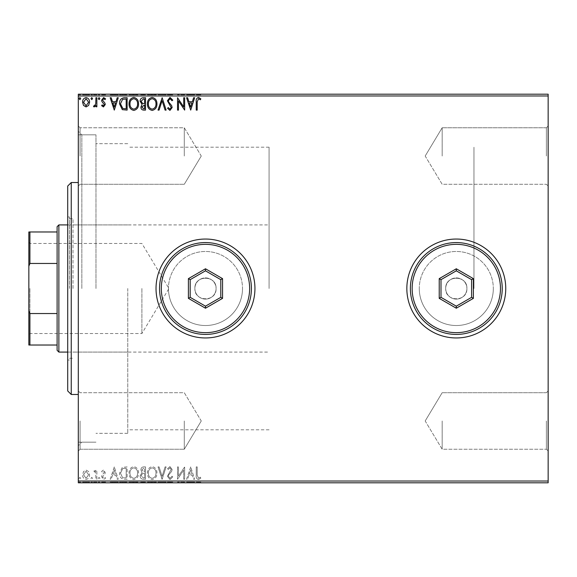 <?xml version="1.0" encoding="UTF-8"?>
<svg xmlns="http://www.w3.org/2000/svg" width="577" height="577" viewBox="0 0 577 577"><rect width="100%" height="100%" fill="white"/><g stroke="black" fill="none" stroke-linecap="round" stroke-linejoin="round"><path stroke-width="0.43" stroke-dasharray="2.88 2.16" d="M78.306 288.5L78.306 445.704L78.306 288.5M81.84 288.5L81.84 134.83L81.84 288.5M548.15 156.028L548.15 125.995L548.15 156.028M546.383 156.028L546.383 127.762L546.383 156.028M442.17 156.028L442.17 127.762L442.17 156.028M548.15 420.972L548.15 451.005L548.15 420.972M546.383 420.972L546.383 449.238L546.383 420.972M442.17 420.972L442.17 449.238L442.17 420.972M78.306 156.028L78.306 125.995L78.306 156.028M80.073 156.028L80.073 127.762L80.073 156.028M78.306 420.972L78.306 451.005L78.306 420.972M80.073 420.972L80.073 449.238L80.073 420.972M194.882 288.5A10.595 10.595 0 0 0 205.484 299.095A10.595 10.595 0 0 0 216.079 288.5A10.595 10.595 0 0 1 205.484 299.095A10.595 10.595 0 0 1 194.882 288.5C194.225 302.153 216.721 302.197 216.079 288.5C216.743 302.153 194.247 302.197 194.882 288.5C194.225 274.832 216.736 274.825 216.079 288.5C216.736 274.832 194.233 274.825 194.882 288.5A10.595 10.595 0 0 1 205.484 277.905A10.595 10.595 0 0 1 216.079 288.5A10.595 10.595 0 0 0 205.484 277.905A10.595 10.595 0 0 0 194.882 288.5M445.704 288.5A10.595 10.595 0 0 0 456.299 299.095A10.595 10.595 0 0 0 466.901 288.5A10.595 10.595 0 0 1 456.299 299.095A10.595 10.595 0 0 1 445.704 288.5C445.04 302.153 467.536 302.197 466.901 288.5C467.558 302.153 445.062 302.197 445.704 288.5C445.047 274.832 467.55 274.825 466.901 288.5C467.558 274.832 445.047 274.825 445.704 288.5A10.595 10.595 0 0 1 456.299 277.905A10.595 10.595 0 0 1 466.901 288.5A10.595 10.595 0 0 0 456.299 277.905A10.595 10.595 0 0 0 445.704 288.5M168.462 288.5A37.022 37.022 0 0 0 205.484 325.522A37.022 37.022 0 0 0 242.506 288.5A37.022 37.022 0 0 1 205.484 325.522A37.022 37.022 0 0 1 168.462 288.5A37.022 37.022 0 0 0 205.484 325.522A37.022 37.022 0 0 0 242.506 288.5A37.022 37.022 0 0 1 205.484 325.522A37.022 37.022 0 0 1 168.462 288.5A37.022 37.022 0 0 1 205.484 251.478A37.022 37.022 0 0 1 242.506 288.5A37.022 37.022 0 0 0 205.484 251.478A37.022 37.022 0 0 0 168.462 288.5A37.022 37.022 0 0 1 205.484 251.478A37.022 37.022 0 0 1 242.506 288.5A37.022 37.022 0 0 0 205.484 251.478A37.022 37.022 0 0 0 168.462 288.5M419.277 288.5A37.022 37.022 0 0 0 456.299 325.522A37.022 37.022 0 0 0 493.321 288.5A37.022 37.022 0 0 1 456.299 325.522A37.022 37.022 0 0 1 419.277 288.5A37.022 37.022 0 0 0 456.299 325.522A37.022 37.022 0 0 0 493.321 288.5A37.022 37.022 0 0 1 456.299 325.522A37.022 37.022 0 0 1 419.277 288.5A37.022 37.022 0 0 1 456.299 251.478A37.022 37.022 0 0 1 493.321 288.5A37.022 37.022 0 0 0 456.299 251.478A37.022 37.022 0 0 0 419.277 288.5A37.022 37.022 0 0 1 456.299 251.478A37.022 37.022 0 0 1 493.321 288.5A37.022 37.022 0 0 0 456.299 251.478A37.022 37.022 0 0 0 419.277 288.5M406.843 288.5A49.456 49.456 0 0 0 456.299 337.956A49.456 49.456 0 0 0 505.755 288.5A49.456 49.456 0 0 1 456.299 337.956A49.456 49.456 0 0 1 406.843 288.5A49.456 49.456 0 0 1 456.299 239.044A49.456 49.456 0 0 1 505.755 288.5A49.456 49.456 0 0 1 456.299 337.956A49.456 49.456 0 0 1 406.843 288.5A49.456 49.456 0 0 1 456.299 239.044A49.456 49.456 0 0 1 505.755 288.5A49.456 49.456 0 0 0 456.299 239.044A49.456 49.456 0 0 0 406.843 288.5M156.028 288.5A49.456 49.456 0 0 0 205.484 337.956A49.456 49.456 0 0 0 254.94 288.5A49.456 49.456 0 0 1 205.484 337.956A49.456 49.456 0 0 1 156.028 288.5A49.456 49.456 0 0 1 205.484 239.044A49.456 49.456 0 0 1 254.94 288.5A49.456 49.456 0 0 1 205.484 337.956A49.456 49.456 0 0 1 156.028 288.5A49.456 49.456 0 0 1 205.484 239.044A49.456 49.456 0 0 1 254.94 288.5A49.456 49.456 0 0 0 205.484 239.044A49.456 49.456 0 0 0 156.028 288.5M184.287 156.028L184.287 127.762L184.287 156.028M184.287 420.972L184.287 449.238L184.287 420.972M127.762 288.5L127.762 433.341L127.762 288.5M473.962 288.5L473.962 147.193L473.962 288.5M95.97 288.5L95.97 134.83L95.97 288.5M88.634 482.798L82.59 482.798L89.565 482.798L88.634 482.798L88.634 482.091L86.074 482.091L86.074 482.798L83.535 482.798L88.613 482.798L86.074 482.798L86.074 482.091L83.514 482.091L83.514 482.798L83.535 482.091L82.59 482.091L82.59 482.798M96.857 482.798L93.524 482.798L96.857 482.798L96.857 482.091L96.857 482.798M103.442 482.798L105.569 482.798L102.562 482.798L105.252 482.798L103.442 482.798L103.442 482.091L101.61 482.091L101.61 482.798L101.61 482.091L102.165 482.091L102.165 482.798M124.257 482.798L119.518 482.798L124.257 482.798L124.257 482.091L127.128 482.091L127.128 482.798L127.128 482.091L122.317 482.091L122.317 482.798M145.519 482.798L140.132 482.798L145.519 482.798L145.519 482.091L145.519 482.798M162.166 482.798L158.04 482.798L162.166 482.798L162.166 482.091L166.126 482.091L166.126 482.798M184.474 482.091L177.536 482.091L183.724 482.091L183.724 482.798L177.536 482.798L183.724 482.798L183.724 482.091L184.669 482.091L184.474 482.798M197.197 482.798L200.839 482.798L197.197 482.798L197.197 482.091L197.197 482.798M548.15 481.03L78.306 481.03L78.306 482.798L548.15 482.798L548.15 94.202L78.306 94.202L78.306 95.97L548.15 95.97M190.698 482.798L186.573 482.798L194.658 482.798L190.698 482.798L190.698 482.091L190.54 482.798M170.006 482.798L172.783 482.798L167.395 482.798L170.006 482.798L170.006 482.091L172.783 482.091L172.783 482.798M156.93 482.798L147.423 482.798L156.93 482.798L156.93 482.091L152.234 482.091L152.234 482.798M138.545 482.798L129.032 482.798L138.545 482.798L138.545 482.091L133.85 482.091L133.85 482.798M114.289 482.798L110.171 482.798L118.256 482.798L114.289 482.798L114.289 482.091L114.131 482.798M99.864 482.798L98.278 482.798L99.864 482.798L99.864 482.091L99.071 482.091L99.071 482.798L99.071 482.091L98.278 482.091L98.278 482.798M92.572 482.798L90.986 482.798L92.572 482.798L92.572 482.091L91.779 482.091L91.779 482.798L91.779 482.091L90.986 482.091L90.986 482.798M80.686 482.798L79.099 482.798L80.686 482.798L80.686 482.091L79.893 482.091L79.893 482.798L79.893 482.091L79.099 482.091L79.099 482.798M88.634 94.202L82.59 94.202L89.565 94.202L88.634 94.202L88.634 94.909L86.074 94.909L86.074 94.202L83.535 94.202L88.613 94.202L86.074 94.202L86.074 94.909L83.514 94.909L83.514 94.202L83.535 94.909L82.59 94.909L82.59 94.202M96.857 94.202L93.524 94.202L96.857 94.202L96.857 94.909L96.857 94.202M103.442 94.202L105.569 94.202L102.562 94.202L105.252 94.202L103.442 94.202L103.442 94.909L101.61 94.909L101.61 94.202L101.61 94.909L102.165 94.909L102.165 94.202M124.257 94.202L119.518 94.202L124.257 94.202L124.257 94.909L127.128 94.909L127.128 94.202L127.128 94.909L122.317 94.909L122.317 94.202M145.519 94.202L140.132 94.202L145.519 94.202L145.519 94.909L145.519 94.202M162.166 94.202L158.04 94.202L162.166 94.202L162.166 94.909L166.126 94.909L166.126 94.202M184.474 94.909L177.536 94.909L183.724 94.909L183.724 94.202L177.536 94.202L183.724 94.202L183.724 94.909L184.669 94.909L184.474 94.202M197.197 94.202L200.839 94.202L197.197 94.202L197.197 94.909L197.197 94.202M190.698 94.202L186.573 94.202L194.658 94.202L190.698 94.202L190.698 94.909L190.54 94.202M170.006 94.202L172.783 94.202L167.395 94.202L170.006 94.202L170.006 94.909L172.783 94.909L172.783 94.202M156.93 94.202L147.423 94.202L156.93 94.202L156.93 94.909L152.234 94.909L152.234 94.202M138.545 94.202L129.032 94.202L138.545 94.202L138.545 94.909L133.85 94.909L133.85 94.202M114.289 94.202L110.171 94.202L118.256 94.202L114.289 94.202L114.289 94.909L114.131 94.202M99.864 94.202L98.278 94.202L99.864 94.202L99.864 94.909L99.071 94.909L99.071 94.202L99.071 94.909L98.278 94.909L98.278 94.202M92.572 94.202L90.986 94.202L92.572 94.202L92.572 94.909L91.779 94.909L91.779 94.202L91.779 94.909L90.986 94.909L90.986 94.202M80.686 94.202L79.099 94.202L80.686 94.202L80.686 94.909L79.893 94.909L79.893 94.202L79.893 94.909L79.099 94.909L79.099 94.202M88.634 471.568L86.074 470.067L83.514 471.56L82.59 474.77C82.561 477.33 83.723 478.881 86.074 479.422C88.425 478.888 89.586 477.338 89.565 474.77L88.634 471.568L86.074 470.067L83.514 471.56L82.59 474.77C82.561 477.33 83.723 478.881 86.074 479.422C88.425 478.888 89.586 477.338 89.565 474.77L88.634 471.568M96.857 479.263L96.857 470.226L95.905 470.226L95.905 471.56L94.246 470.067L93.524 470.378L93.979 471.337L94.404 471.178L95.753 473.126L95.905 479.263L96.857 479.263L96.857 470.226L95.905 470.226L95.905 471.56L94.246 470.067L93.524 470.378L95.753 473.126L95.905 479.263L96.857 479.263M103.442 470.067L101.61 471.351L102.165 472.13L103.384 471.178L104.307 472.397L101.92 475.412L101.61 476.811L103.615 479.422L105.569 478.196L105.028 477.359L103.723 478.311L102.562 476.862L104.949 473.832L105.252 472.44L103.442 470.067L101.61 471.351L102.165 472.13L103.384 471.178L104.307 472.397L101.92 475.412L101.61 476.811L103.615 479.422L105.569 478.196L105.028 477.359L103.723 478.311L102.562 476.862L104.949 473.832L105.252 472.44L103.442 470.067M124.257 479.263L127.128 479.263L127.128 466.901L122.317 467.348L119.518 473.234C119.381 476.804 120.961 478.816 124.257 479.263L127.128 479.263L127.128 466.901L122.317 467.348L119.518 473.234C119.381 476.804 120.961 478.816 124.257 479.263M145.519 479.263L145.519 466.901L143.767 466.901C141.884 466.995 140.939 468.012 140.918 469.959L142.079 472.592L140.132 475.751C140.139 477.799 141.113 478.968 143.046 479.263L145.519 479.263L145.519 466.901L143.767 466.901C141.884 466.995 140.939 468.012 140.918 469.959L142.079 472.592L140.132 475.751C140.139 477.799 141.113 478.968 143.046 479.263L145.519 479.263M162.166 479.263L166.126 466.901L165.087 466.901L162.087 476.277L159.079 466.901L158.04 466.901L162.007 479.263L166.126 466.901L165.087 466.901L162.087 476.277L159.079 466.901L158.04 466.901L162.166 479.263M183.724 479.263L184.669 479.263L184.669 466.901L178.488 476.119L178.488 466.901L177.536 466.901L177.536 479.263L183.724 470.067L183.724 479.263L184.669 479.263L184.669 466.901L178.488 476.119L178.488 466.901L177.536 466.901L177.536 479.263L183.724 470.067L183.724 479.263M197.197 475.123L197.197 466.901L196.245 466.901L196.245 475.246C195.863 477.496 196.62 478.939 198.502 479.581L200.839 478.153L200.356 477.201L198.517 478.311L197.197 475.123L197.197 466.901L196.245 466.901L196.245 475.246C195.863 477.496 196.62 478.939 198.502 479.581L200.839 478.153L200.356 477.201L198.517 478.311L197.197 475.123M78.306 481.03L78.306 95.97M190.698 466.901L186.573 479.263L187.612 479.263L188.881 475.304L192.35 475.304L193.62 479.263L194.658 479.263L190.698 466.901L186.573 479.263L187.612 479.263L188.881 475.304L192.35 475.304L193.62 479.263L194.658 479.263L190.698 466.901M170.006 479.581L172.783 476.876L172.011 476.249L170.071 478.311L168.347 476.22L168.657 475.001L171.657 471.351L172.148 469.469L169.941 466.584L167.554 468.675L168.296 469.433L169.955 467.853L171.196 469.418L167.395 476.234L170.006 479.581L172.783 476.876L172.011 476.249L170.071 478.311L168.347 476.22L168.657 475.001L171.657 471.351L172.148 469.469L169.941 466.584L167.554 468.675L168.296 469.433L169.955 467.853L171.196 469.418L167.395 476.234L170.006 479.581M156.93 473.133C157.002 469.606 155.437 467.42 152.234 466.584C148.96 467.341 147.359 469.512 147.423 473.075C147.359 476.609 148.938 478.773 152.162 479.581C155.386 478.802 156.973 476.652 156.93 473.133C157.002 469.606 155.437 467.42 152.234 466.584C148.96 467.341 147.359 469.512 147.423 473.075C147.359 476.609 148.938 478.773 152.162 479.581C155.386 478.802 156.973 476.652 156.93 473.133M138.545 473.133C138.61 469.606 137.045 467.42 133.85 466.584C130.575 467.341 128.967 469.512 129.032 473.075C128.974 476.609 130.553 478.773 133.77 479.581C136.994 478.802 138.588 476.652 138.545 473.133C138.61 469.606 137.045 467.42 133.85 466.584C130.575 467.341 128.967 469.512 129.032 473.075C128.974 476.609 130.553 478.773 133.77 479.581C136.994 478.802 138.588 476.652 138.545 473.133M114.289 466.901L110.171 479.263L111.202 479.263L112.472 475.304L115.948 475.304L117.218 479.263L118.256 479.263L114.289 466.901L110.171 479.263L111.202 479.263L112.472 475.304L115.948 475.304L117.218 479.263L118.256 479.263L114.289 466.901M99.864 478.391L99.071 477.359L98.278 478.391L99.071 479.422L99.864 478.391L99.071 477.359L98.278 478.391L99.071 479.422L99.864 478.391M92.572 478.391L91.779 477.359L90.986 478.391L91.779 479.422L92.572 478.391L91.779 477.359L90.986 478.391L91.779 479.422L92.572 478.391M80.686 478.391L79.893 477.359L79.099 478.391L79.893 479.422L80.686 478.391L79.893 477.359L79.099 478.391L79.893 479.422L80.686 478.391M189.285 474.034L190.619 469.88L191.946 474.034L189.285 474.034L190.619 469.88L191.946 474.034L189.285 474.034M152.191 478.311C149.587 477.677 148.311 475.924 148.368 473.075C148.325 470.248 149.602 468.502 152.191 467.853C154.773 468.531 156.035 470.298 155.978 473.133C156.028 475.946 154.766 477.669 152.191 478.311C149.587 477.677 148.311 475.924 148.368 473.075C148.325 470.248 149.602 468.502 152.191 467.853C154.773 468.531 156.035 470.298 155.978 473.133C156.028 475.946 154.766 477.669 152.191 478.311M142.577 473.544L144.567 473.4L144.567 477.994L143.478 477.994L141.076 475.751L142.577 473.544L144.567 473.4L144.567 477.994L143.478 477.994L141.076 475.751L142.577 473.544M141.87 469.988L143.579 468.171L144.567 468.171L144.567 472.13L141.87 469.988L143.579 468.171L144.567 468.171L144.567 472.13L141.87 469.988M133.806 478.311C131.195 477.677 129.926 475.924 129.984 473.075C129.94 470.248 131.21 468.502 133.806 467.853C136.388 468.531 137.651 470.298 137.593 473.133C137.636 475.946 136.374 477.669 133.806 478.311C131.195 477.677 129.926 475.924 129.984 473.075C129.94 470.248 131.21 468.502 133.806 467.853C136.388 468.531 137.651 470.298 137.593 473.133C137.636 475.946 136.374 477.669 133.806 478.311M125.555 468.171L126.183 468.171L126.183 477.994L122.612 477.684L120.47 473.234L122.822 468.517L126.183 468.171L126.183 477.994L122.612 477.684L120.47 473.234L122.822 468.517L125.555 468.171M112.883 474.034L114.217 469.88L115.544 474.034L112.883 474.034L114.217 469.88L115.544 474.034L112.883 474.034M86.074 478.311L83.535 474.777L86.074 471.178L88.613 474.777L86.074 478.311L83.535 474.777L86.074 471.178L88.613 474.777L86.074 478.311M196.245 94.909L200.839 94.909L196.245 94.909L196.245 94.202M198.502 94.909L198.502 94.202M200.839 94.909L200.839 94.202M200.356 94.909L200.356 94.202M199.137 94.909L199.137 94.202M198.517 94.909L198.517 94.202M190.54 94.909L186.573 94.909L186.573 94.202M186.573 94.909L187.612 94.909L187.612 94.202M187.612 94.909L188.881 94.909L188.881 94.202M188.881 94.909L192.35 94.909L192.35 94.202M192.35 94.909L193.62 94.909L193.62 94.202M193.62 94.909L194.658 94.909L194.658 94.202M194.658 94.909L190.698 94.909M189.285 94.909L191.946 94.909L189.285 94.909L189.285 94.202L191.946 94.202L189.285 94.202M190.619 94.909L190.619 94.202M191.946 94.909L191.946 94.202M178.488 94.909L178.488 94.202L178.488 94.909M177.536 94.909L177.536 94.202L177.536 94.909M177.752 94.909L177.752 94.202M172.783 94.909L172.011 94.909L172.011 94.202M172.011 94.909L170.071 94.909L170.071 94.202M170.071 94.909L168.347 94.909L168.347 94.202M168.347 94.909L168.657 94.202M168.657 94.909L171.657 94.909L171.657 94.202M171.657 94.909L172.148 94.909L172.148 94.202M172.148 94.909L169.941 94.909L169.941 94.202M169.941 94.909L167.554 94.909L167.554 94.202M167.554 94.909L168.296 94.909L168.296 94.202M168.296 94.909L169.955 94.909L169.955 94.202M169.955 94.909L171.196 94.909L171.196 94.202M171.196 94.909L170.626 94.909L170.626 94.202M170.626 94.909L169.45 94.909L169.45 94.202M169.45 94.909L167.395 94.909L167.395 94.202M167.395 94.909L170.006 94.909M166.126 94.909L165.087 94.909L165.087 94.202M165.087 94.909L162.087 94.909L162.087 94.202M162.087 94.909L159.079 94.909L159.079 94.202M159.079 94.909L158.04 94.909L158.04 94.202M158.04 94.909L162.007 94.909L162.007 94.202M152.234 94.909L147.423 94.909L147.423 94.202M147.423 94.909L152.162 94.909L152.162 94.202M152.162 94.909L156.93 94.909M152.191 94.909L148.368 94.909L155.978 94.909L148.368 94.202L155.978 94.202L152.191 94.202L152.191 94.909M148.368 94.909L148.368 94.202M155.978 94.909L155.978 94.202M140.918 94.909L145.519 94.909L140.918 94.909L140.918 94.202M142.079 94.909L142.079 94.202M140.132 94.909L140.132 94.202M143.046 94.909L143.046 94.202M142.577 94.909L144.567 94.909L141.076 94.909L144.084 94.202L141.87 94.202L144.567 94.202L142.577 94.202M141.87 94.909L144.567 94.909L141.87 94.909L141.87 94.202M143.579 94.909L143.579 94.202M144.567 94.909L144.567 94.202L144.567 94.909M144.084 94.909L144.084 94.202L144.084 94.909M141.076 94.909L141.076 94.202M143.478 94.909L143.478 94.202M133.85 94.909L129.032 94.909L129.032 94.202M129.032 94.909L133.77 94.909L133.77 94.202M133.77 94.909L138.545 94.909M133.806 94.909L129.984 94.909L137.593 94.909L129.984 94.202L137.593 94.202L133.806 94.202L133.806 94.909M129.984 94.909L129.984 94.202M137.593 94.909L137.593 94.202M122.317 94.909L119.518 94.909L119.518 94.202M119.518 94.909L124.257 94.909M125.555 94.909L120.47 94.909L125.555 94.909L125.555 94.202L126.183 94.202L120.47 94.202L125.555 94.202M126.183 94.909L126.183 94.202L126.183 94.909M122.822 94.909L122.822 94.202M120.47 94.909L120.47 94.202M122.612 94.909L122.612 94.202M114.131 94.909L110.171 94.909L110.171 94.202M110.171 94.909L111.202 94.909L111.202 94.202M111.202 94.909L112.472 94.909L112.472 94.202M112.472 94.909L115.948 94.909L115.948 94.202M115.948 94.909L117.218 94.909L117.218 94.202M117.218 94.909L118.256 94.909L118.256 94.202M118.256 94.909L114.289 94.909M112.883 94.909L115.544 94.909L112.883 94.909L112.883 94.202L115.544 94.202L112.883 94.202M114.217 94.909L114.217 94.202M115.544 94.909L115.544 94.202M102.165 94.909L103.384 94.909L103.384 94.202M103.384 94.909L104.307 94.909L104.307 94.202M104.307 94.909L104.076 94.202M104.076 94.909L101.92 94.909L101.92 94.202M101.92 94.909L103.615 94.909L103.615 94.202M103.615 94.909L105.569 94.909L105.569 94.202M105.569 94.909L105.028 94.909L105.028 94.202M105.028 94.909L103.723 94.909L103.723 94.202M103.723 94.909L102.562 94.909L102.562 94.202M102.562 94.909L102.785 94.202M102.785 94.909L103.795 94.909L103.795 94.202M103.795 94.909L104.949 94.909L104.949 94.202M104.949 94.909L105.252 94.202M105.252 94.909L103.442 94.909M98.278 94.909L99.864 94.909M94.246 94.909L96.857 94.909L95.905 94.909L95.905 94.202L95.905 94.909L94.246 94.909L94.246 94.202M93.524 94.909L93.524 94.202M93.979 94.909L93.979 94.202M94.404 94.909L94.404 94.202M95.753 94.909L95.753 94.202M95.905 94.909L95.905 94.202M90.986 94.909L92.572 94.909M82.59 94.909L89.565 94.909L89.565 94.202M89.565 94.909L88.634 94.909M86.074 94.909L83.535 94.909L88.613 94.909L86.074 94.909L86.074 94.202L86.074 94.909M88.613 94.909L88.613 94.202M79.099 94.909L80.686 94.909M197.197 101.877L197.197 110.099L196.245 110.099L196.245 101.754C195.863 99.504 196.62 98.061 198.502 97.419L200.839 98.847L200.356 99.799L198.517 98.689L197.197 101.877M190.698 110.099L186.573 97.737L187.612 97.737L188.881 101.696L192.35 101.696L193.62 97.737L194.658 97.737L190.698 110.099M189.285 102.966L190.619 107.12L191.946 102.966L189.285 102.966M183.724 97.737L184.669 97.737L184.669 110.099L178.488 100.881L178.488 110.099L177.536 110.099L177.536 97.737L183.724 106.933L183.724 97.737M170.006 97.419L172.783 100.124L172.011 100.751L170.071 98.689L168.347 100.78L168.657 101.999L171.657 105.649L172.148 107.531L169.941 110.416L167.554 108.325L168.296 107.567L169.955 109.147L171.196 107.582L167.395 100.766L170.006 97.419M162.166 97.737L166.126 110.099L165.087 110.099L162.087 100.723L159.079 110.099L158.04 110.099L162.166 97.737M156.93 103.867C157.002 107.394 155.437 109.58 152.234 110.416C148.96 109.659 147.359 107.488 147.423 103.925C147.359 100.391 148.938 98.227 152.162 97.419C155.386 98.198 156.973 100.348 156.93 103.867M152.191 98.689C149.587 99.323 148.311 101.076 148.368 103.925C148.325 106.752 149.602 108.498 152.191 109.147C154.773 108.469 156.035 106.702 155.978 103.867C156.028 101.054 154.766 99.331 152.191 98.689M145.519 97.737L145.519 110.099L143.767 110.099C141.884 110.005 140.939 108.988 140.918 107.041L142.079 104.408L140.132 101.249C140.139 99.201 141.113 98.032 143.046 97.737L145.519 97.737M142.577 103.456L144.567 103.6L144.567 99.006L143.478 99.006L141.076 101.249L142.577 103.456M141.87 107.012L143.579 108.829L144.567 108.829L144.567 104.87L141.87 107.012M138.545 103.867C138.61 107.394 137.045 109.58 133.85 110.416C130.575 109.659 128.967 107.488 129.032 103.925C128.974 100.391 130.553 98.227 133.77 97.419C136.994 98.198 138.588 100.348 138.545 103.867M133.806 98.689C131.195 99.323 129.926 101.076 129.984 103.925C129.94 106.752 131.21 108.498 133.806 109.147C136.388 108.469 137.651 106.702 137.593 103.867C137.636 101.054 136.374 99.331 133.806 98.689M124.257 97.737L127.128 97.737L127.128 110.099L122.317 109.652L119.518 103.766C119.381 100.196 120.961 98.184 124.257 97.737M125.555 108.829L126.183 108.829L126.183 99.006L122.612 99.316L120.47 103.766L122.822 108.483L125.555 108.829M114.289 110.099L110.171 97.737L111.202 97.737L112.472 101.696L115.948 101.696L117.218 97.737L118.256 97.737L114.289 110.099M112.883 102.966L114.217 107.12L115.544 102.966L112.883 102.966M103.442 106.933L101.61 105.649L102.165 104.87L103.384 105.822L104.307 104.603L101.92 101.588L101.61 100.189L103.615 97.578L105.569 98.804L105.028 99.641L103.723 98.689L102.562 100.138L104.949 103.168L105.252 104.56L103.442 106.933M99.864 98.609L99.071 99.641L98.278 98.609L99.071 97.578L99.864 98.609M96.857 97.737L96.857 106.774L95.905 106.774L95.905 105.44L94.246 106.933L93.524 106.622L93.979 105.663L94.404 105.822L95.753 103.874L95.905 97.737L96.857 97.737M92.572 98.609L91.779 99.641L90.986 98.609L91.779 97.578L92.572 98.609M88.634 105.432L86.074 106.933L83.514 105.44L82.59 102.23C82.561 99.67 83.723 98.119 86.074 97.578C88.425 98.112 89.586 99.662 89.565 102.23L88.634 105.432M86.074 98.689L83.535 102.223L86.074 105.822L88.613 102.223L86.074 98.689M80.686 98.609L79.893 99.641L79.099 98.609L79.893 97.578L80.686 98.609M196.245 482.091L200.839 482.091L196.245 482.091L196.245 482.798M198.502 482.091L198.502 482.798M200.839 482.091L200.839 482.798M200.356 482.091L200.356 482.798M199.137 482.091L199.137 482.798M198.517 482.091L198.517 482.798M190.54 482.091L186.573 482.091L186.573 482.798M186.573 482.091L187.612 482.091L187.612 482.798M187.612 482.091L188.881 482.091L188.881 482.798M188.881 482.091L192.35 482.091L192.35 482.798M192.35 482.091L193.62 482.091L193.62 482.798M193.62 482.091L194.658 482.091L194.658 482.798M194.658 482.091L190.698 482.091M189.285 482.091L191.946 482.091L189.285 482.091L189.285 482.798L191.946 482.798L189.285 482.798M190.619 482.091L190.619 482.798M191.946 482.091L191.946 482.798M178.488 482.091L178.488 482.798L178.488 482.091M177.536 482.091L177.536 482.798L177.536 482.091M177.752 482.091L177.752 482.798M172.783 482.091L172.011 482.091L172.011 482.798M172.011 482.091L170.071 482.091L170.071 482.798M170.071 482.091L168.347 482.091L168.347 482.798M168.347 482.091L168.657 482.798M168.657 482.091L171.657 482.091L171.657 482.798M171.657 482.091L172.148 482.091L172.148 482.798M172.148 482.091L169.941 482.091L169.941 482.798M169.941 482.091L167.554 482.091L167.554 482.798M167.554 482.091L168.296 482.091L168.296 482.798M168.296 482.091L169.955 482.091L169.955 482.798M169.955 482.091L171.196 482.091L171.196 482.798M171.196 482.091L170.626 482.091L170.626 482.798M170.626 482.091L169.45 482.091L169.45 482.798M169.45 482.091L167.395 482.091L167.395 482.798M167.395 482.091L170.006 482.091M166.126 482.091L165.087 482.091L165.087 482.798M165.087 482.091L162.087 482.091L162.087 482.798M162.087 482.091L159.079 482.091L159.079 482.798M159.079 482.091L158.04 482.091L158.04 482.798M158.04 482.091L162.007 482.091L162.007 482.798M152.234 482.091L147.423 482.091L147.423 482.798M147.423 482.091L152.162 482.091L152.162 482.798M152.162 482.091L156.93 482.091M152.191 482.091L148.368 482.091L155.978 482.091L148.368 482.798L155.978 482.798L152.191 482.798L152.191 482.091M148.368 482.091L148.368 482.798M155.978 482.091L155.978 482.798M140.918 482.091L145.519 482.091L140.918 482.091L140.918 482.798M142.079 482.091L142.079 482.798M140.132 482.091L140.132 482.798M143.046 482.091L143.046 482.798M142.577 482.091L144.567 482.091L141.076 482.091L144.084 482.798L141.87 482.798L144.567 482.798L142.577 482.798M141.87 482.091L144.567 482.091L141.87 482.091L141.87 482.798M143.579 482.091L143.579 482.798M144.567 482.091L144.567 482.798L144.567 482.091M144.084 482.091L144.084 482.798L144.084 482.091M141.076 482.091L141.076 482.798M143.478 482.091L143.478 482.798M133.85 482.091L129.032 482.091L129.032 482.798M129.032 482.091L133.77 482.091L133.77 482.798M133.77 482.091L138.545 482.091M133.806 482.091L129.984 482.091L137.593 482.091L129.984 482.798L137.593 482.798L133.806 482.798L133.806 482.091M129.984 482.091L129.984 482.798M137.593 482.091L137.593 482.798M122.317 482.091L119.518 482.091L119.518 482.798M119.518 482.091L124.257 482.091M125.555 482.091L120.47 482.091L125.555 482.091L125.555 482.798L126.183 482.798L120.47 482.798L125.555 482.798M126.183 482.091L126.183 482.798L126.183 482.091M122.822 482.091L122.822 482.798M120.47 482.091L120.47 482.798M122.612 482.091L122.612 482.798M114.131 482.091L110.171 482.091L110.171 482.798M110.171 482.091L111.202 482.091L111.202 482.798M111.202 482.091L112.472 482.091L112.472 482.798M112.472 482.091L115.948 482.091L115.948 482.798M115.948 482.091L117.218 482.091L117.218 482.798M117.218 482.091L118.256 482.091L118.256 482.798M118.256 482.091L114.289 482.091M112.883 482.091L115.544 482.091L112.883 482.091L112.883 482.798L115.544 482.798L112.883 482.798M114.217 482.091L114.217 482.798M115.544 482.091L115.544 482.798M102.165 482.091L103.384 482.091L103.384 482.798M103.384 482.091L104.307 482.091L104.307 482.798M104.307 482.091L104.076 482.798M104.076 482.091L101.92 482.091L101.92 482.798M101.92 482.091L103.615 482.091L103.615 482.798M103.615 482.091L105.569 482.091L105.569 482.798M105.569 482.091L105.028 482.091L105.028 482.798M105.028 482.091L103.723 482.091L103.723 482.798M103.723 482.091L102.562 482.091L102.562 482.798M102.562 482.091L102.785 482.798M102.785 482.091L103.795 482.091L103.795 482.798M103.795 482.091L104.949 482.091L104.949 482.798M104.949 482.091L105.252 482.798M105.252 482.091L103.442 482.091M98.278 482.091L99.864 482.091M94.246 482.091L96.857 482.091L95.905 482.091L95.905 482.798L95.905 482.091L94.246 482.091L94.246 482.798M93.524 482.091L93.524 482.798M93.979 482.091L93.979 482.798M94.404 482.091L94.404 482.798M95.753 482.091L95.753 482.798M95.905 482.091L95.905 482.798M90.986 482.091L92.572 482.091M82.59 482.091L89.565 482.091L89.565 482.798M89.565 482.091L88.634 482.091M86.074 482.091L83.535 482.091L88.613 482.091L86.074 482.091L86.074 482.798L86.074 482.091M88.613 482.091L88.613 482.798M79.099 482.091L80.686 482.091M67.711 186.054L67.711 390.946M71.245 394.48L71.245 182.52M73.005 288.5L73.005 218.733L73.005 288.5M69.478 288.5L69.478 216.966L69.478 288.5M67.711 288.5L67.711 360.034L67.711 288.5M28.85 288.5L28.85 334.602L28.85 288.5M29.91 288.5L29.91 333.542L29.91 288.5M141.892 288.5L141.892 333.542L141.892 288.5M58.876 352.085L58.876 224.915M57.109 226.682L57.109 350.318M269.07 288.5L269.07 147.193L269.07 288.5M57.109 231.976L28.85 231.976L28.85 345.024L29.91 345.024L29.91 313.542L28.85 310.801M57.109 313.542L29.91 313.542M28.85 266.199L29.91 263.458L29.91 231.976M57.109 263.458L29.91 263.458M57.109 345.024L29.91 345.024M502.228 288.5A45.922 45.922 0 0 0 456.299 242.578A45.922 45.922 0 0 0 410.377 288.5A45.922 45.922 0 0 0 456.299 334.422A45.922 45.922 0 0 0 502.228 288.5M471.611 279.665L456.299 270.822L440.994 279.665L440.994 297.335L456.299 306.178L471.611 297.335L471.611 279.665M251.406 288.5A45.922 45.922 0 0 0 205.484 242.578A45.922 45.922 0 0 0 159.555 288.5A45.922 45.922 0 0 0 205.484 334.422A45.922 45.922 0 0 0 251.406 288.5M220.789 279.665L205.484 270.822L190.172 279.665L190.172 297.335L205.484 306.178L220.789 297.335L220.789 279.665M170.229 94.909L170.229 94.202M143.767 94.909L143.767 94.202M125.259 94.909L125.259 94.202M125.159 94.909L125.159 94.202M103.124 94.909L103.124 94.202M170.229 482.091L170.229 482.798M143.767 482.091L143.767 482.798M125.259 482.091L125.259 482.798M125.159 482.091L125.159 482.798M103.124 482.091L103.124 482.798M78.306 442.17L95.97 442.17L81.84 442.17L78.306 445.704M546.383 127.762L548.15 125.995L546.383 127.762L442.17 127.762L546.383 127.762M425.191 156.028L442.17 127.762L425.191 156.028L442.17 184.287L546.383 184.287L548.15 186.054L546.383 184.287L442.17 184.287L425.191 156.028M546.383 392.713L548.15 390.946L546.383 392.713L442.17 392.713L546.383 392.713M425.191 420.972L442.17 392.713L425.191 420.972L442.17 449.238L546.383 449.238L548.15 451.005L546.383 449.238L442.17 449.238L425.191 420.972M80.073 184.287L78.306 186.054L80.073 184.287L184.287 184.287L80.073 184.287M80.073 449.238L78.306 451.005L80.073 449.238L184.287 449.238L80.073 449.238M201.265 156.028L184.287 184.287L201.265 156.028L184.287 127.762L80.073 127.762L78.306 125.995L80.073 127.762L184.287 127.762L201.265 156.028M201.265 420.972L184.287 449.238L201.265 420.972L184.287 392.713L80.073 392.713L78.306 390.946L80.073 392.713L184.287 392.713L201.265 420.972M269.07 429.807L127.762 429.807M127.762 433.341L95.97 433.341L127.762 433.341M78.306 134.83L95.97 134.83L81.84 134.83L78.306 131.296M127.762 143.659L95.97 143.659L127.762 143.659M269.07 147.193L127.762 147.193M127.762 224.915L73.005 224.915M69.478 218.733L73.005 218.733M69.478 216.966L67.711 216.966M69.478 360.034L67.711 360.034M69.478 358.267L73.005 358.267M127.762 352.085L73.005 352.085M28.85 242.398L29.91 243.458L141.892 243.458L168.96 288.5L141.892 333.542L29.91 333.542L28.85 334.602M67.711 224.915L269.07 224.915M67.711 352.085L269.07 352.085"/><path stroke-width="0.87" d="M406.843 288.5A49.456 49.456 0 0 0 456.299 337.956A49.456 49.456 0 0 0 505.755 288.5A49.456 49.456 0 0 0 456.299 239.044A49.456 49.456 0 0 0 406.843 288.5M156.028 288.5A49.456 49.456 0 0 0 205.484 337.956A49.456 49.456 0 0 0 254.94 288.5A49.456 49.456 0 0 0 205.484 239.044A49.456 49.456 0 0 0 156.028 288.5M548.15 482.798L78.306 482.798L78.306 481.03L548.15 481.03L548.15 482.798M88.634 105.432L86.074 106.933L83.514 105.44L82.59 102.23C82.561 99.67 83.723 98.119 86.074 97.578C88.425 98.112 89.586 99.662 89.565 102.23L88.634 105.432M96.857 97.737L96.857 106.774L95.905 106.774L95.905 105.44L94.246 106.933L93.524 106.622L93.979 105.663L94.404 105.822L95.753 103.874L95.905 97.737L96.857 97.737M103.442 106.933L101.61 105.649L102.165 104.87L103.384 105.822L104.307 104.603L101.92 101.588L101.61 100.189L103.615 97.578L105.569 98.804L105.028 99.641L103.723 98.689L102.562 100.138L104.949 103.168L105.252 104.56L103.442 106.933M124.257 97.737L127.128 97.737L127.128 110.099L122.317 109.652L119.518 103.766C119.381 100.196 120.961 98.184 124.257 97.737M145.519 97.737L145.519 110.099L143.767 110.099C141.884 110.005 140.939 108.988 140.918 107.041L142.079 104.408L140.132 101.249C140.139 99.201 141.113 98.032 143.046 97.737L145.519 97.737M162.166 97.737L166.126 110.099L165.087 110.099L162.087 100.723L159.079 110.099L158.04 110.099L162.166 97.737M183.724 97.737L184.669 97.737L184.669 110.099L178.488 100.881L178.488 110.099L177.536 110.099L177.536 97.737L183.724 106.933L183.724 97.737M197.197 101.877L197.197 110.099L196.245 110.099L196.245 101.754C195.863 99.504 196.62 98.061 198.502 97.419L200.839 98.847L200.356 99.799L198.517 98.689L197.197 101.877M78.306 95.97L78.306 94.202L548.15 94.202L548.15 95.97L78.306 95.97L78.306 481.03M548.15 95.97L548.15 481.03M190.698 110.099L186.573 97.737L187.612 97.737L188.881 101.696L192.35 101.696L193.62 97.737L194.658 97.737L190.698 110.099M170.006 97.419L172.783 100.124L172.011 100.751L170.071 98.689L168.347 100.78L168.657 101.999L171.657 105.649L172.148 107.531L169.941 110.416L167.554 108.325L168.296 107.567L169.955 109.147L171.196 107.582L167.395 100.766L170.006 97.419M156.93 103.867C157.002 107.394 155.437 109.58 152.234 110.416C148.96 109.659 147.359 107.488 147.423 103.925C147.359 100.391 148.938 98.227 152.162 97.419C155.386 98.198 156.973 100.348 156.93 103.867M138.545 103.867C138.61 107.394 137.045 109.58 133.85 110.416C130.575 109.659 128.967 107.488 129.032 103.925C128.974 100.391 130.553 98.227 133.77 97.419C136.994 98.198 138.588 100.348 138.545 103.867M114.289 110.099L110.171 97.737L111.202 97.737L112.472 101.696L115.948 101.696L117.218 97.737L118.256 97.737L114.289 110.099M99.864 98.609L99.071 99.641L98.278 98.609L99.071 97.578L99.864 98.609M92.572 98.609L91.779 99.641L90.986 98.609L91.779 97.578L92.572 98.609M80.686 98.609L79.893 99.641L79.099 98.609L79.893 97.578L80.686 98.609M189.285 102.966L190.619 107.12L191.946 102.966L189.285 102.966M148.368 103.925C148.325 106.752 149.602 108.498 152.191 109.147C154.773 108.469 156.035 106.702 155.978 103.867C156.028 101.054 154.766 99.331 152.191 98.689C149.587 99.323 148.311 101.076 148.368 103.925M143.579 108.829L144.567 108.829L144.567 104.87L141.87 107.012L143.579 108.829M144.084 103.6L144.567 103.6L144.567 99.006L143.478 99.006L141.076 101.249L142.577 103.456L144.084 103.6M129.984 103.925C129.94 106.752 131.21 108.498 133.806 109.147C136.388 108.469 137.651 106.702 137.593 103.867C137.636 101.054 136.374 99.331 133.806 98.689C131.195 99.323 129.926 101.076 129.984 103.925M126.183 108.829L126.183 99.006L122.612 99.316L120.47 103.766L122.822 108.483L126.183 108.829M112.883 102.966L114.217 107.12L115.544 102.966L112.883 102.966M83.535 102.223L86.074 105.822L88.613 102.223L86.074 98.689L83.535 102.223M71.245 394.48L67.711 390.946L67.711 186.054L71.245 182.52L71.245 394.48L78.306 394.48M58.876 352.085L57.109 350.318L57.109 226.682L58.876 224.915L58.876 352.085L67.711 352.085M57.109 263.458L29.91 263.458L28.85 266.199L28.85 231.976L29.91 231.976L29.91 263.458M57.109 345.024L28.85 345.024L28.85 266.199M28.85 310.801L29.91 313.542L29.91 345.024M57.109 313.542L29.91 313.542M57.109 231.976L29.91 231.976M500.461 288.5A44.155 44.155 0 0 0 456.299 244.345A44.155 44.155 0 0 0 412.144 288.5A44.155 44.155 0 0 0 456.299 332.655A44.155 44.155 0 0 0 500.461 288.5M410.377 288.5A45.922 45.922 0 0 1 456.299 242.578A45.922 45.922 0 0 1 502.228 288.5A45.922 45.922 0 0 1 456.299 334.422A45.922 45.922 0 0 1 410.377 288.5M439.227 298.359L439.227 278.641L456.299 268.781L473.378 278.641L473.378 298.359L456.299 308.219L439.227 298.359L440.994 297.335L456.299 306.178L471.611 297.335L471.611 279.665L456.299 270.822L440.994 279.665L440.994 297.335M456.299 308.219L456.299 306.178M471.611 297.335L473.378 298.359M471.611 279.665L473.378 278.641M456.299 270.822L456.299 268.781M439.227 278.641L440.994 279.665M249.639 288.5A44.155 44.155 0 0 0 205.484 244.345A44.155 44.155 0 0 0 161.322 288.5A44.155 44.155 0 0 0 205.484 332.655A44.155 44.155 0 0 0 249.639 288.5M159.555 288.5A45.922 45.922 0 0 1 205.484 242.578A45.922 45.922 0 0 1 251.406 288.5A45.922 45.922 0 0 1 205.484 334.422A45.922 45.922 0 0 1 159.555 288.5M188.405 298.359L188.405 278.641L205.484 268.781L222.556 278.641L222.556 298.359L205.484 308.219L188.405 298.359L190.172 297.335L205.484 306.178L220.789 297.335L220.789 279.665L205.484 270.822L190.172 279.665L190.172 297.335M205.484 308.219L205.484 306.178M220.789 297.335L222.556 298.359M220.789 279.665L222.556 278.641M205.484 270.822L205.484 268.781M188.405 278.641L190.172 279.665M71.245 182.52L78.306 182.52M58.876 224.915L67.711 224.915"/></g></svg>
